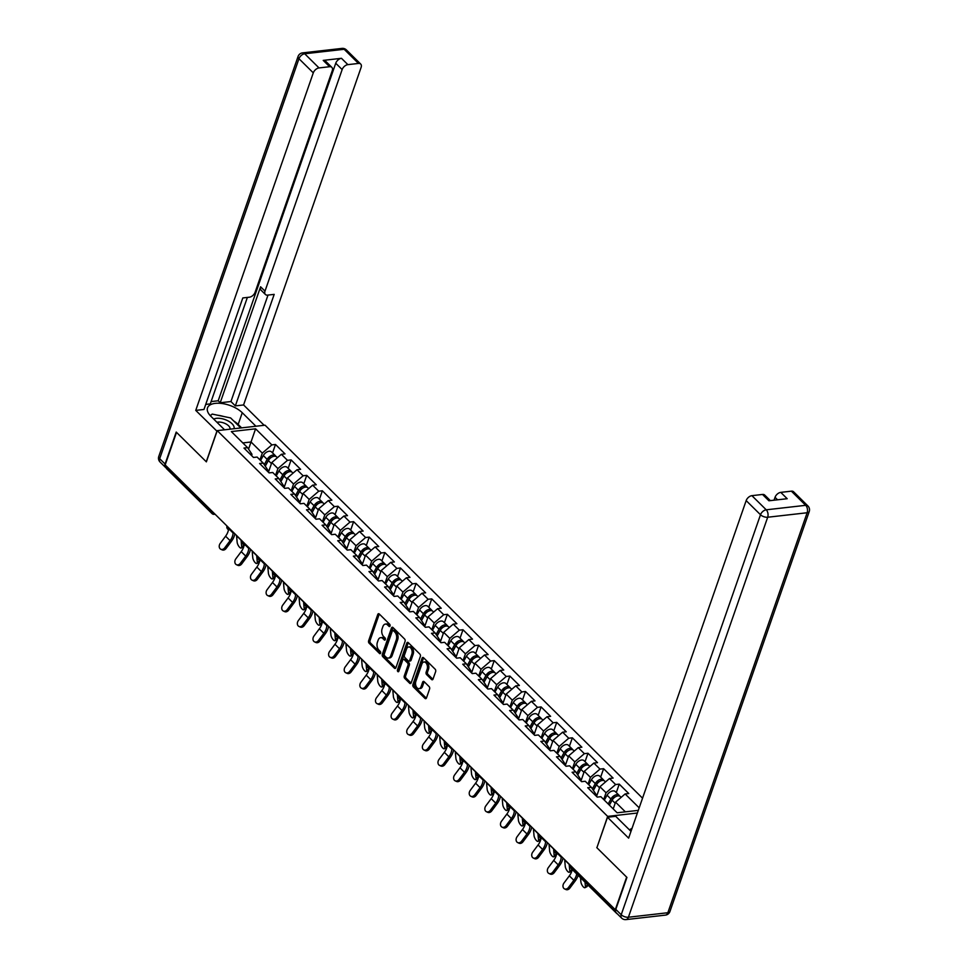 <?xml version="1.0" encoding="UTF-8"?>
<svg xmlns="http://www.w3.org/2000/svg" width="968" height="968" viewBox="0 0 968 968"><rect width="100%" height="100%" fill="white"/><g stroke="black" fill="none" stroke-linecap="round" stroke-linejoin="round"><path stroke-width="1.45" d="M390.043 626.006A1.234 0.762 -96.5 0 0 389.717 624.3L379.262 613.978A1.754 1.101 -96.5 0 0 378.561 613.688A1.754 1.101 -96.5 0 0 377.774 614.474L368.626 640.743A1.754 1.101 -96.5 0 0 369.098 643.175L379.541 653.497A1.234 0.762 -96.5 0 0 380.255 651.452L378.911 650.121A5.627 3.509 -96.5 0 1 377.387 642.341L378.149 640.15A5.627 3.509 -96.5 0 1 380.654 637.658A5.627 3.509 -96.5 0 1 382.917 638.59L384.272 639.921A1.234 0.762 -96.5 0 0 384.986 637.876L383.63 636.545A5.627 3.509 -96.5 0 1 382.118 628.764L382.88 626.574A5.627 3.509 -96.5 0 1 385.385 624.082A5.627 3.509 -96.5 0 1 387.648 625.013L389.003 626.344A1.234 0.762 -96.5 0 0 390.043 626.006M431.571 679.5A1.754 1.101 -96.5 0 0 432.285 679.79A1.754 1.101 -96.5 0 0 433.059 679.004L435.636 671.635A1.754 1.101 -96.5 0 0 435.152 669.203L423.56 657.744A1.754 1.101 -96.5 0 0 422.847 657.453A1.754 1.101 -96.5 0 0 422.06 658.228L412.912 684.509A1.754 1.101 -96.5 0 0 413.396 686.941L424.988 698.4A1.754 1.101 -96.5 0 0 425.702 698.69A1.754 1.101 -96.5 0 0 426.489 697.916L429.586 689.01A1.754 1.101 -96.5 0 0 429.102 686.578L424.141 681.666A1.754 1.101 -96.5 0 0 423.439 681.375A1.754 1.101 -96.5 0 0 422.653 682.162L421.116 686.578A4.707 2.928 -96.5 0 1 419.023 688.647A4.707 2.928 -96.5 0 1 416.107 686.336A4.707 2.928 -96.5 0 1 415.853 681.375L421.879 664.084A4.707 2.928 -96.5 0 1 423.972 662.003A4.707 2.928 -96.5 0 1 426.888 664.326A4.707 2.928 -96.5 0 1 427.142 669.275L426.138 672.155A1.754 1.101 -96.5 0 0 426.61 674.587L431.571 679.5L432.902 679.342M596.784 847.629L626.635 877.117L615.297 909.69L165.177 464.93L176.515 432.369L206.365 461.857L217.243 430.639L607.662 816.399L596.929 847.617M405.06 641.433A1.754 1.101 -96.5 0 0 404.576 639.001L392.984 627.53A1.754 1.101 -96.5 0 0 392.27 627.24A1.754 1.101 -96.5 0 0 391.483 628.026L382.336 654.295A1.754 1.101 -96.5 0 0 382.82 656.727L394.412 668.186A1.754 1.101 -96.5 0 0 395.125 668.477A1.754 1.101 -96.5 0 0 395.912 667.702L405.06 641.433M408.266 642.643L419.87 654.102A1.754 1.101 -96.5 0 1 420.342 656.534L411.194 682.803A1.754 1.101 -96.5 0 1 410.408 683.577A1.754 1.101 -96.5 0 1 409.706 683.287L404.745 678.386A1.754 1.101 -96.5 0 1 404.261 675.954L407.976 665.306A1.754 1.101 -96.5 0 0 407.504 662.874L404.2 659.619A1.754 1.101 -96.5 0 0 403.499 659.329A1.754 1.101 -96.5 0 0 402.712 660.103L398.852 671.199A1.234 0.762 -96.5 0 1 397.473 669.832L406.778 643.127A1.754 1.101 -96.5 0 1 407.564 642.353A1.754 1.101 -96.5 0 1 408.266 642.643M637.38 813.023L607.662 816.399M642.546 798.176L265.063 425.194L217.243 430.639M616.301 792.562L619.23 784.128L615.612 784.54L606.053 792.768L603.705 799.507M619.23 784.128L628.752 793.53L625.122 793.941L639.183 807.832M638.299 810.373L617.136 812.781L600.862 796.7L597.232 797.112L587.721 787.71L591.351 787.299L585.241 781.261L581.611 781.684L572.1 772.283L575.718 771.859L569.607 765.821L565.99 766.245L556.467 756.843L560.097 756.419L553.986 750.394L550.356 750.805L540.846 741.403L544.476 740.992L538.365 734.954L534.735 735.365L525.225 725.964L528.843 725.552L522.732 719.514L519.114 719.926L509.591 710.524L513.221 710.113L507.111 704.075L503.493 704.486L493.97 695.085L497.6 694.673L491.49 688.635L487.86 689.047L478.349 679.645L481.967 679.234L475.869 673.196L472.239 673.607L462.728 664.205L466.346 663.794L460.236 657.756L456.618 658.167L447.095 648.766L450.725 648.354L444.614 642.316L440.984 642.728L431.474 633.326L435.104 632.915L428.993 626.877L425.363 627.288L415.853 617.886L419.471 617.475L413.36 611.437L409.742 611.849L400.22 602.447L403.85 602.035L397.739 595.998L394.109 596.409L384.599 587.007L388.228 586.596L382.118 580.558L378.488 580.969L368.977 571.568L372.595 571.156L366.485 565.118L362.867 565.542L353.344 556.14L356.974 555.717L350.864 549.679L347.234 550.102L337.723 540.701L341.353 540.277L335.243 534.251L331.613 534.663L322.102 525.261L325.72 524.85L319.621 518.812L315.991 519.223L306.481 509.821L310.099 509.41L303.988 503.372L300.37 503.784L290.848 494.382L294.478 493.97L288.367 487.933L284.737 488.344L275.227 478.942L278.857 478.531L272.746 472.493L269.116 472.904L259.606 463.503L263.223 463.091L257.113 457.053L253.495 457.465L243.972 448.063L247.602 447.652L231.328 431.571L255.588 428.812L271.863 444.893L262.304 453.121L259.956 459.861M272.553 452.915L275.493 444.481L271.863 444.893M275.493 444.481L285.003 453.883L281.373 454.294L287.484 460.332L277.925 468.56L275.577 475.3M288.174 468.355L291.114 459.909L287.484 460.332M291.114 459.909L300.624 469.323L297.007 469.734L303.117 475.772L293.546 484L291.211 490.74M303.795 483.794L306.735 475.349L303.117 475.772M306.735 475.349L316.258 484.75L312.628 485.174L318.738 491.199L309.179 499.428L306.832 506.179M319.428 499.234L322.368 490.788L318.738 491.199M322.368 490.788L331.879 500.19L328.249 500.601L334.359 506.639L324.8 514.867L322.453 521.607M335.049 514.673L337.989 506.228L334.359 506.639M337.989 506.228L347.5 515.629L343.882 516.041L349.993 522.079L340.421 530.307L338.074 537.046M350.67 530.113L353.61 521.667L349.993 522.079M353.61 521.667L363.133 531.069L359.503 531.48L365.614 537.518L356.055 545.746L353.707 552.486M366.303 545.541L369.231 537.107L365.614 537.518M369.231 537.107L378.754 546.509L375.124 546.92L381.235 552.958L371.676 561.186L369.328 567.926M381.924 560.98L384.865 552.546L381.235 552.958M384.865 552.546L394.375 561.948L390.757 562.36L396.856 568.398L387.297 576.625L384.949 583.365M397.546 576.42L400.486 567.986L396.856 568.398M400.486 567.986L409.996 577.388L406.379 577.799L412.489 583.837L402.93 592.065L400.583 598.805M413.179 591.859L416.107 583.426L412.489 583.837M416.107 583.426L425.63 592.827L422 593.239L428.11 599.277L418.551 607.505L416.204 614.244M428.8 607.299L431.74 598.865L428.11 599.277M431.74 598.865L441.251 608.267L437.621 608.678L443.731 614.716L434.172 622.944L431.825 629.684M444.421 622.739L447.361 614.305L443.731 614.716M447.361 614.305L456.872 623.707L453.254 624.118L459.364 630.156L449.805 638.384L447.458 645.124M460.042 638.178L462.982 629.745L459.364 630.156M462.982 629.745L472.505 639.146L468.875 639.558L474.986 645.595L465.426 653.823L463.079 660.563M475.675 653.618L478.615 645.184L474.986 645.595M478.615 645.184L488.126 654.586L484.496 654.997L490.607 661.035L481.048 669.263L478.7 676.003M491.296 669.057L494.237 660.624L490.607 661.035M494.237 660.624L503.747 670.025L500.129 670.437L506.24 676.475L496.669 684.703L494.321 691.442M506.917 684.497L509.858 676.063L506.24 676.475M509.858 676.063L519.38 685.465L515.75 685.876L521.861 691.914L512.302 700.142L509.954 706.882M522.551 699.937L525.491 691.491L521.861 691.914M525.491 691.491L535.001 700.892L531.371 701.316L537.482 707.342L527.923 715.57L525.576 722.322M538.172 715.376L541.112 706.93L537.482 707.342M541.112 706.93L550.623 716.332L547.005 716.744L553.115 722.781L543.544 731.009L541.197 737.749M553.793 730.816L556.733 722.37L553.115 722.781M556.733 722.37L566.244 731.772L562.626 732.183L568.736 738.221L559.177 746.449L556.83 753.189M569.426 746.255L572.354 737.81L568.736 738.221M572.354 737.81L581.877 747.211L578.247 747.623L584.357 753.661L574.798 761.889L572.451 768.628M585.047 761.683L587.987 753.249L584.357 753.661M587.987 753.249L597.498 762.651L593.868 763.062L599.979 769.1L590.419 777.328L588.072 784.068M600.668 777.122L603.609 768.689L599.979 769.1M603.609 768.689L613.119 778.09L609.501 778.502L615.612 784.54M595.296 795.2L595.731 793.941L591.351 787.299M606.053 792.768L599.942 786.73L596.554 796.446M609.501 778.502L599.942 786.73M579.663 779.76L580.11 778.502L575.718 771.859M590.419 777.328L584.309 771.29L580.933 781.007M593.868 763.062L584.309 771.29M564.041 764.321L564.477 763.062L560.097 756.419M574.798 761.889L568.688 755.851L565.312 765.567M578.247 747.623L568.688 755.851M548.42 748.881L548.856 747.623L544.476 740.992M559.177 746.449L553.067 740.411L549.679 750.127M562.626 732.183L553.067 740.411M532.799 733.441L533.235 732.183L528.843 725.552M543.544 731.009L537.434 724.971L534.058 734.688M547.005 716.744L537.434 724.971M517.166 718.002L517.602 716.756L513.221 710.113M527.923 715.57L521.812 709.544L518.437 719.248M531.371 701.316L521.812 709.544M501.545 702.562L501.981 701.316L497.6 694.673M512.302 700.142L506.191 694.104L502.803 703.809M515.75 685.876L506.191 694.104M485.924 687.123L486.359 685.876L481.967 679.234M496.669 684.703L490.57 678.665L487.182 688.369M500.129 670.437L490.57 678.665M470.291 671.683L470.726 670.437L466.346 663.794M481.048 669.263L474.937 663.225L471.561 672.929M484.496 654.997L474.937 663.225M454.67 656.244L455.105 654.997L450.725 648.354M465.426 653.823L459.316 647.786L455.928 657.502M468.875 639.558L459.316 647.786M439.048 640.804L439.484 639.558L435.104 632.915M449.805 638.384L443.695 632.346L440.307 642.062M453.254 624.118L443.695 632.346M423.415 625.376L423.851 624.118L419.471 617.475M434.172 622.944L428.062 616.906L424.686 626.623M437.621 608.678L428.062 616.906M407.794 609.937L408.23 608.678L403.85 602.035M418.551 607.505L412.441 601.467L409.053 611.183M422 593.239L412.441 601.467M392.173 594.497L392.609 593.239L388.228 586.596M402.93 592.065L396.819 586.027L393.431 595.744M406.379 577.799L396.819 586.027M376.54 579.058L376.988 577.799L372.595 571.156M387.297 576.625L381.186 570.588L377.81 580.304M390.757 562.36L381.186 570.588M360.919 563.618L361.354 562.36L356.974 555.717M371.676 561.186L365.565 555.148L362.189 564.864M375.124 546.92L365.565 555.148M345.298 548.178L345.733 546.92L341.353 540.277M356.055 545.746L349.944 539.708L346.556 549.425M359.503 531.48L349.944 539.708M329.677 532.739L330.112 531.48L325.72 524.85M340.421 530.307L334.311 524.269L330.935 533.985M343.882 516.041L334.311 524.269M314.043 517.299L314.479 516.041L310.099 509.41M324.8 514.867L318.69 508.829L315.314 518.545M328.249 500.601L318.69 508.829M298.422 501.86L298.858 500.613L294.478 493.97M309.179 499.428L303.069 493.402L299.681 503.106M312.628 485.174L303.069 493.402M282.801 486.42L283.237 485.174L278.857 478.531M293.546 484L287.448 477.962L284.06 487.666M297.007 469.734L287.448 477.962M267.168 470.98L267.604 469.734L263.223 463.091M277.925 468.56L271.814 462.522L268.438 472.227M281.373 454.294L271.814 462.522M166.678 466.407L166.436 467.072L211.811 511.903L212.04 511.237M213.807 512.979A2.686 1.283 19.2 0 1 211.811 511.903A2.686 1.67 -45.3 0 0 212.016 513.572L166.641 468.742A2.686 1.67 -45.3 0 1 166.436 467.072M251.547 455.541L251.982 454.294L247.602 447.652M262.304 453.121L251.039 441.989L242.811 442.921M248.558 449.104L255.588 428.812M616.471 913.005A2.686 1.67 134.7 0 0 616.761 913.502A2.686 1.67 134.7 0 0 617.257 913.78M625.364 811.85L615.563 802.17L613.216 808.909M625.122 793.941L615.563 802.17M390.08 625.885L389.039 624.856A5.627 3.509 -96.5 0 0 386.776 623.924L385.385 624.082M380.654 637.658L382.058 637.501A5.627 3.509 -96.5 0 1 384.32 638.42L385.349 639.449M379.299 614.014A1.754 1.101 -96.5 0 0 379.166 614.317L370.018 640.586A1.754 1.101 -96.5 0 0 370.49 643.018L380.63 653.025M393.02 627.566A1.754 1.101 -96.5 0 0 392.887 627.869L383.739 654.138A1.754 1.101 -96.5 0 0 384.211 656.57L395.779 667.993M393.347 630.64A1.234 0.762 -96.5 0 0 392.306 630.991L384.272 654.053A1.234 0.762 -96.5 0 0 384.611 655.747L386.038 657.163A5.627 3.509 -96.5 0 0 388.301 658.083A5.627 3.509 -96.5 0 0 390.806 655.59L396.299 639.836A5.627 3.509 -96.5 0 0 394.775 632.056L393.347 630.64L394.75 630.483A1.234 0.762 -96.5 0 0 394.254 630.289L392.851 630.446M388.301 658.083L389.693 657.925A5.627 3.509 -96.5 0 0 392.197 655.433L390.806 655.59M394.75 630.483L396.166 631.898A5.627 3.509 -96.5 0 1 397.691 639.679L392.197 655.433M411.061 683.093L406.136 678.229L404.745 678.386M403.499 659.329L404.89 659.172A1.754 1.101 -96.5 0 1 405.604 659.462L408.895 662.717A1.754 1.101 -96.5 0 1 409.367 665.137L405.652 675.797A1.754 1.101 -96.5 0 0 406.136 678.229M408.302 642.679A1.754 1.101 -96.5 0 0 408.169 642.97L398.864 669.675A1.234 0.762 -96.5 0 0 398.937 670.969M411.824 654.247A4.707 2.928 -96.5 0 0 411.569 649.286A4.707 2.928 -96.5 0 0 408.665 646.963A4.707 2.928 -96.5 0 0 406.56 649.044L404.442 655.142A1.754 1.101 -96.5 0 0 404.914 657.575L408.206 660.829A1.754 1.101 -96.5 0 0 408.919 661.12A1.754 1.101 -96.5 0 0 409.706 660.333L411.824 654.247L413.215 654.09A4.707 2.928 -96.5 0 0 412.973 649.129A4.707 2.928 -96.5 0 0 410.057 646.805L408.665 646.963M408.919 661.12L410.311 660.962A1.754 1.101 -96.5 0 0 411.097 660.176L409.706 660.333M413.215 654.09L411.097 660.176M423.972 662.003L425.375 661.846A4.707 2.928 -96.5 0 1 428.279 664.157A4.707 2.928 -96.5 0 1 428.534 669.118L427.529 671.998A1.754 1.101 -96.5 0 0 428.001 674.43L432.926 679.306M419.023 688.647L420.414 688.49A4.707 2.928 -96.5 0 0 422.508 686.409L421.116 686.578M424.178 681.702A1.754 1.101 -96.5 0 0 424.044 682.004L422.508 686.409M423.597 657.78A1.754 1.101 -96.5 0 0 423.464 658.071L414.316 684.34A1.754 1.101 -96.5 0 0 414.788 686.772L426.344 698.206L424.988 698.4M241.044 539.89A14.351 8.881 134.7 0 0 241.068 540.18L241.661 546.666L243.585 545.674A4.029 1.464 62.6 0 1 243.186 547.029L241.262 548.021A4.029 1.464 -117.4 0 0 241.661 546.666M236.531 535.437A14.351 8.881 134.7 0 0 236.555 535.727L237.148 542.213A4.029 1.464 -117.4 0 0 238.842 546.351A4.029 1.464 -117.4 0 0 241.262 548.021M269.019 459.207L268.789 459.861M275.916 456.46A5.917 3.666 134.7 0 0 275.42 455.746A5.917 3.666 134.7 0 0 267.168 459.364L264.252 464.652M275.42 455.746L271.572 451.947A5.917 3.666 134.7 0 0 263.308 455.553L260.598 460.49M265.208 466.092L268.777 459.606A3.582 2.226 -45.3 0 1 271.742 457.102M277.405 457.707L276.63 456.944A5.917 3.666 134.7 0 0 268.366 460.562L265.268 466.177M269.37 469.541L268.088 471.888M243.585 545.674L243.488 544.657M228.472 529.581A12.015 7.442 134.7 0 1 227.916 531.904A12.015 7.442 134.7 0 1 225.592 536.199L220.244 543.363A4.029 3.085 -65.3 0 0 220.813 549.255A4.029 3.085 -65.3 0 0 224.745 547.815L230.106 540.652A12.015 7.442 134.7 0 0 232.429 536.357A12.015 7.442 134.7 0 0 233.046 532.944L233.046 531.989M234.849 533.767A14.351 8.881 -45.3 0 1 234.244 536.151A14.351 8.881 -45.3 0 1 231.461 541.269L226.113 548.445A4.029 3.085 114.7 0 1 222.168 549.885L220.813 549.255M233.953 428.727A11.652 5.578 19.2 0 0 227.589 420.656A11.652 5.578 19.2 0 0 213.722 419.096M229.9 429.187A7.974 3.824 19.2 0 0 229.924 429.151A7.974 3.824 19.2 0 0 225.532 423.706A7.974 3.824 19.2 0 0 216.965 422.29M210.334 415.732L212.186 414.074L230.626 417.934L240.766 427.953M629.394 829.818L632.043 828.318M217.026 431.256L195.742 410.396L313.293 72.866L298.967 58.709L159.672 458.699L165.08 464.035L176.212 432.067L206.269 461.76L216.88 431.28M224.564 429.804L210.879 416.288A20.171 9.656 19.2 0 1 207.515 407.867A20.171 9.656 19.2 0 1 222.192 403.535A20.171 9.656 19.2 0 1 242.254 412.719L255.927 426.235M264.155 425.291L243.573 404.951L235.345 405.894L274.186 294.369L267.628 295.119A5.385 3.327 134.7 0 1 265.401 294.478A5.385 3.327 134.7 0 1 265.002 291.126L342.152 69.575L335.739 63.247A5.385 3.327 -45.3 0 1 341.474 58.31L323.215 60.391A5.385 3.327 -45.3 0 1 325.442 61.02L331.855 67.361A5.385 3.327 134.7 0 0 329.616 66.719L319.029 67.929A5.385 3.327 134.7 0 0 313.293 72.866M211.109 401.587L218.199 400.776L220.208 402.761L230.941 401.538L235.345 405.894M205.736 404.406L210.298 403.886L247.372 297.418M331.855 67.361A5.385 3.327 134.7 0 1 332.254 70.712L255.104 292.263A5.385 3.327 134.7 0 1 249.357 297.2L242.811 297.938L203.97 409.464L195.742 410.396M243.573 404.951L361.112 67.421A5.385 3.327 134.7 0 0 360.713 64.07A5.385 3.327 134.7 0 0 358.487 63.44L347.887 64.638A5.385 3.327 134.7 0 0 342.152 69.575M165.08 464.035A5.385 3.327 134.7 0 0 165.492 467.387A5.385 3.327 134.7 0 0 166.302 467.895M220.208 402.761L260.586 286.782L265.002 291.126M218.199 400.776L335.739 63.247M230.941 401.538L268.015 295.071M265.401 294.478L260.997 290.122A5.385 3.327 -45.3 0 1 260.586 286.782M241.601 427.856L238.164 424.468A20.171 9.656 19.2 0 0 233.699 420.971M223.487 416.446A20.171 9.656 19.2 0 0 217.679 415.224M211 415.139A20.171 9.656 19.2 0 0 209.959 415.296M615.805 909.388L621.214 914.736A5.385 3.327 134.7 0 0 621.613 918.087L616.205 912.739A5.385 3.327 -45.3 0 1 615.805 909.388L626.937 877.419L596.881 847.726L607.505 817.246L615.721 816.314L629.95 830.362A20.171 9.656 19.2 0 0 631.003 831.33M607.505 817.246L628.631 838.131L746.171 500.601A5.385 3.327 -45.3 0 1 751.906 495.664L762.506 494.454A5.385 3.327 -45.3 0 1 764.732 495.084L770.334 500.625M777.558 499.803L775.041 497.31A5.385 3.327 -45.3 0 1 780.777 492.373L791.376 491.163A5.385 3.327 -45.3 0 1 793.603 491.804L807.917 505.949A5.385 3.327 134.7 0 0 805.691 505.32L791.376 491.163M762.506 494.454L768.919 500.783L787.19 498.714L780.777 492.373M775.041 497.31L774.025 500.202M256.665 555.329A14.351 8.881 134.7 0 0 256.689 555.62L257.282 562.106L259.206 561.113A4.029 1.464 62.6 0 1 258.819 562.469L256.883 563.461A4.029 1.464 -117.4 0 0 257.282 562.106M252.164 550.877A14.351 8.881 134.7 0 0 252.176 551.167L252.769 557.653A4.029 1.464 -117.4 0 0 254.475 561.791A4.029 1.464 -117.4 0 0 256.883 563.461M284.652 474.647L284.423 475.3M291.537 471.9A5.917 3.666 134.7 0 0 291.053 471.186A5.917 3.666 134.7 0 0 282.789 474.804L279.885 480.092M291.053 471.186L287.193 467.387A5.917 3.666 134.7 0 0 278.929 470.993L276.219 475.929M280.829 481.532L284.398 475.046A3.582 2.226 -45.3 0 1 287.363 472.541M293.026 473.146L292.251 472.384A5.917 3.666 134.7 0 0 283.987 475.99L280.889 481.616M285.003 484.98L283.709 487.315M259.206 561.113L259.122 560.097M272.286 570.769A14.351 8.881 134.7 0 0 272.31 571.059L272.903 577.545L274.827 576.553A4.029 1.464 62.6 0 1 274.44 577.896L272.516 578.9A4.029 1.464 -117.4 0 0 272.903 577.545M267.785 566.316A14.351 8.881 134.7 0 0 267.809 566.607L268.402 573.092A4.029 1.464 -117.4 0 0 270.096 577.231A4.029 1.464 -117.4 0 0 272.516 578.9M300.274 490.086L300.044 490.74M307.159 487.34A5.917 3.666 134.7 0 0 306.674 486.626A5.917 3.666 134.7 0 0 298.41 490.244L295.506 495.531M306.674 486.626L302.815 482.814A5.917 3.666 134.7 0 0 294.562 486.432L291.84 491.369M296.45 496.971L300.032 490.486A3.582 2.226 -45.3 0 1 302.984 487.981M308.659 488.586L307.872 487.811A5.917 3.666 134.7 0 0 299.62 491.429L296.51 497.056M300.624 500.42L299.33 502.755M274.827 576.553L274.743 575.536M287.919 586.209A14.351 8.881 134.7 0 0 287.932 586.499L288.524 592.985L290.461 591.992A4.029 1.464 62.6 0 1 290.061 593.336L288.137 594.34A4.029 1.464 -117.4 0 0 288.524 592.985M283.406 581.756A14.351 8.881 134.7 0 0 283.43 582.046L284.023 588.532A4.029 1.464 -117.4 0 0 285.717 592.67A4.029 1.464 -117.4 0 0 288.137 594.34M315.895 505.526L315.665 506.179M322.792 502.779A5.917 3.666 134.7 0 0 322.296 502.065A5.917 3.666 134.7 0 0 314.043 505.683L311.127 510.971M322.296 502.065L318.436 498.254A5.917 3.666 134.7 0 0 310.184 501.872L307.461 506.809M312.083 512.411L315.653 505.913A3.582 2.226 -45.3 0 1 318.617 503.421M324.28 504.026L323.494 503.251A5.917 3.666 134.7 0 0 315.241 506.869L312.144 512.495M316.246 515.859L314.951 518.195M290.461 591.992L290.364 590.976M303.541 601.648A14.351 8.881 134.7 0 0 303.565 601.939L304.158 608.424L306.082 607.42A4.029 1.464 62.6 0 1 305.682 608.775L303.758 609.779A4.029 1.464 -117.4 0 0 304.158 608.424M299.027 597.196A14.351 8.881 134.7 0 0 299.051 597.486L299.644 603.971A4.029 1.464 -117.4 0 0 301.351 608.11A4.029 1.464 -117.4 0 0 303.758 609.779M331.516 520.966L331.298 521.619M338.413 518.219A5.917 3.666 134.7 0 0 337.917 517.505A5.917 3.666 134.7 0 0 329.664 521.123L326.748 526.398M337.917 517.505L334.069 513.693A5.917 3.666 134.7 0 0 325.805 517.311L323.094 522.248M327.704 527.838L331.274 521.353A3.582 2.226 -45.3 0 1 334.238 518.86M339.901 519.465L339.127 518.691A5.917 3.666 134.7 0 0 330.862 522.309L327.765 527.935M331.867 531.287L330.584 533.634M306.082 607.42L305.985 606.416M319.162 617.088A14.351 8.881 134.7 0 0 319.186 617.378L319.779 623.864L321.703 622.86A4.029 1.464 62.6 0 1 321.315 624.215L319.379 625.219A4.029 1.464 -117.4 0 0 319.779 623.864M314.661 612.635A14.351 8.881 134.7 0 0 314.685 612.925L315.278 619.411A4.029 1.464 -117.4 0 0 316.972 623.537A4.029 1.464 -117.4 0 0 319.379 625.219M347.149 536.405L346.919 537.058M354.034 533.658A5.917 3.666 134.7 0 0 353.55 532.944A5.917 3.666 134.7 0 0 345.286 536.562L342.382 541.838M353.55 532.944L349.69 529.133A5.917 3.666 134.7 0 0 341.438 532.751L338.715 537.676M343.325 543.278L346.907 536.792A3.582 2.226 -45.3 0 1 349.859 534.3M355.534 534.905L354.748 534.13A5.917 3.666 134.7 0 0 346.496 537.748L343.386 543.375M347.5 546.726L346.205 549.074M321.703 622.86L321.618 621.855M244.105 545.02A12.015 7.442 134.7 0 1 243.549 547.344A12.015 7.442 134.7 0 1 241.213 551.639L235.865 558.802A4.029 3.085 -65.3 0 0 236.434 564.695A4.029 3.085 -65.3 0 0 240.379 563.255L245.727 556.092A12.015 7.442 134.7 0 0 248.05 551.796A12.015 7.442 134.7 0 0 248.679 548.372L248.679 547.428M250.47 549.207A14.351 8.881 -45.3 0 1 249.865 551.591A14.351 8.881 -45.3 0 1 247.082 556.709L241.734 563.884A4.029 3.085 114.7 0 1 237.801 565.312L236.434 564.695M259.726 560.46A12.015 7.442 134.7 0 1 259.17 562.783A12.015 7.442 134.7 0 1 256.847 567.066L251.498 574.242A4.029 3.085 -65.3 0 0 252.055 580.135A4.029 3.085 -65.3 0 0 256 578.695L261.348 571.531A12.015 7.442 134.7 0 0 263.683 567.236A12.015 7.442 134.7 0 0 264.3 563.812L264.3 562.868M266.103 564.646A14.351 8.881 -45.3 0 1 265.486 567.03A14.351 8.881 -45.3 0 1 262.715 572.149L257.367 579.324A4.029 3.085 114.7 0 1 253.422 580.752L252.055 580.135M275.348 575.899A12.015 7.442 134.7 0 1 274.791 578.223A12.015 7.442 134.7 0 1 272.468 582.506L267.12 589.681A4.029 3.085 -65.3 0 0 267.688 595.574A4.029 3.085 -65.3 0 0 271.621 594.134L276.969 586.959A12.015 7.442 134.7 0 0 279.304 582.675A12.015 7.442 134.7 0 0 279.921 579.251L279.921 578.307M281.724 580.086A14.351 8.881 -45.3 0 1 281.119 582.47A14.351 8.881 -45.3 0 1 278.336 587.588L272.988 594.751A4.029 3.085 114.7 0 1 269.043 596.191L267.688 595.574M290.981 591.339A12.015 7.442 134.7 0 1 290.424 593.662A12.015 7.442 134.7 0 1 288.089 597.946L282.741 605.121A4.029 3.085 -65.3 0 0 283.309 611.002A4.029 3.085 -65.3 0 0 287.254 609.574L292.602 602.399A12.015 7.442 134.7 0 0 294.925 598.115A12.015 7.442 134.7 0 0 295.555 594.691L295.555 593.747M297.345 595.526A14.351 8.881 -45.3 0 1 296.74 597.909A14.351 8.881 -45.3 0 1 293.957 603.028L288.609 610.191A4.029 3.085 114.7 0 1 284.677 611.631L283.309 611.002M306.602 606.767A12.015 7.442 134.7 0 1 306.045 609.102A12.015 7.442 134.7 0 1 303.722 613.385L298.374 620.548A4.029 3.085 -65.3 0 0 298.93 626.441A4.029 3.085 -65.3 0 0 302.875 625.013L308.223 617.838A12.015 7.442 134.7 0 0 310.546 613.555A12.015 7.442 134.7 0 0 311.176 610.13L311.176 609.187M312.966 610.965A14.351 8.881 -45.3 0 1 312.361 613.349A14.351 8.881 -45.3 0 1 309.591 618.467L304.23 625.63A4.029 3.085 114.7 0 1 300.298 627.07L298.93 626.441M334.795 632.528A14.351 8.881 134.7 0 0 334.807 632.818L335.4 639.303L337.336 638.299A4.029 1.464 62.6 0 1 336.937 639.654L335.013 640.659A4.029 1.464 -117.4 0 0 335.4 639.303M330.282 628.075A14.351 8.881 134.7 0 0 330.306 628.365L330.899 634.851A4.029 1.464 -117.4 0 0 332.593 638.977A4.029 1.464 -117.4 0 0 335.013 640.659M362.77 551.833L362.54 552.498M369.655 549.086A5.917 3.666 134.7 0 0 369.171 548.384A5.917 3.666 134.7 0 0 360.919 552.002L358.003 557.278M369.171 548.384L365.311 544.573A5.917 3.666 134.7 0 0 357.059 548.191L354.336 553.115M358.959 558.717L362.528 552.232A3.582 2.226 -45.3 0 1 365.493 549.739M371.155 550.344L370.369 549.57A5.917 3.666 134.7 0 0 362.117 553.188L359.019 558.814M363.121 562.166L361.826 564.513M337.336 638.299L337.239 637.283M322.223 622.206A12.015 7.442 134.7 0 1 321.666 624.529A12.015 7.442 134.7 0 1 319.343 628.825L313.995 635.988A4.029 3.085 -65.3 0 0 314.564 641.881A4.029 3.085 -65.3 0 0 318.496 640.441L323.844 633.278A12.015 7.442 134.7 0 0 326.18 628.994A12.015 7.442 134.7 0 0 326.797 625.57L326.797 624.626M328.6 626.405A14.351 8.881 -45.3 0 1 327.995 628.776A14.351 8.881 -45.3 0 1 325.212 633.907L319.864 641.07A4.029 3.085 114.7 0 1 315.919 642.51L314.564 641.881M350.416 647.955A14.351 8.881 134.7 0 0 350.44 648.257L351.033 654.743L352.957 653.739A4.029 1.464 62.6 0 1 352.558 655.094L350.634 656.098A4.029 1.464 -117.4 0 0 351.033 654.743M345.903 643.502A14.351 8.881 134.7 0 0 345.927 643.805L346.52 650.29A4.029 1.464 -117.4 0 0 348.226 654.416A4.029 1.464 -117.4 0 0 350.634 656.098M378.391 567.272L378.161 567.938M385.288 564.525A5.917 3.666 134.7 0 0 384.792 563.824A5.917 3.666 134.7 0 0 376.54 567.442L373.624 572.717M384.792 563.824L380.944 560.012A5.917 3.666 134.7 0 0 372.68 563.63L369.97 568.555M374.58 574.157L378.149 567.671A3.582 2.226 -45.3 0 1 381.114 565.179M386.776 565.784L386.002 565.01A5.917 3.666 134.7 0 0 377.738 568.627L374.64 574.254M378.742 577.606L377.459 579.953M352.957 653.739L352.86 652.722M337.844 637.646A12.015 7.442 134.7 0 1 337.3 639.969A12.015 7.442 134.7 0 1 334.964 644.264L329.616 651.428A4.029 3.085 -65.3 0 0 330.185 657.32A4.029 3.085 -65.3 0 0 334.129 655.88L339.478 648.717A12.015 7.442 134.7 0 0 341.801 644.422A12.015 7.442 134.7 0 0 342.43 641.01L342.418 640.066M344.221 641.845A14.351 8.881 -45.3 0 1 343.616 644.216A14.351 8.881 -45.3 0 1 340.833 649.346L335.485 656.51A4.029 3.085 114.7 0 1 331.54 657.95L330.185 657.32M366.037 663.395A14.351 8.881 134.7 0 0 366.061 663.697L366.654 670.183L368.578 669.178A4.029 1.464 62.6 0 1 368.191 670.534L366.255 671.538A4.029 1.464 -117.4 0 0 366.654 670.183M361.536 658.942A14.351 8.881 134.7 0 0 361.548 659.232L362.153 665.73A4.029 1.464 -117.4 0 0 363.847 669.856A4.029 1.464 -117.4 0 0 366.255 671.538M394.024 582.712L393.794 583.377M400.909 579.965A5.917 3.666 134.7 0 0 400.425 579.263A5.917 3.666 134.7 0 0 392.161 582.881L389.257 588.157M400.425 579.263L396.565 575.452A5.917 3.666 134.7 0 0 388.301 579.07L385.591 583.994M390.201 589.597L393.782 583.111A3.582 2.226 -45.3 0 1 396.735 580.619M402.398 581.224L401.623 580.449A5.917 3.666 134.7 0 0 393.359 584.067L390.261 589.693M394.375 593.045L393.081 595.393M368.578 669.178L368.493 668.162M353.477 653.085A12.015 7.442 134.7 0 1 352.921 655.409A12.015 7.442 134.7 0 1 350.585 659.704L345.237 666.867A4.029 3.085 -65.3 0 0 345.806 672.76A4.029 3.085 -65.3 0 0 349.75 671.32L355.099 664.157A12.015 7.442 134.7 0 0 357.422 659.861A12.015 7.442 134.7 0 0 358.051 656.449L358.051 655.505M359.842 657.284A14.351 8.881 -45.3 0 1 359.237 659.656A14.351 8.881 -45.3 0 1 356.454 664.786L351.106 671.949A4.029 3.085 114.7 0 1 347.173 673.389L345.806 672.76M381.658 678.834A14.351 8.881 134.7 0 0 381.682 679.125L382.275 685.622L384.211 684.618A4.029 1.464 62.6 0 1 383.812 685.973L381.888 686.977A4.029 1.464 -117.4 0 0 382.275 685.622M377.157 674.381A14.351 8.881 134.7 0 0 377.181 674.672L377.774 681.17A4.029 1.464 -117.4 0 0 379.468 685.296A4.029 1.464 -117.4 0 0 381.888 686.977M409.646 598.151L409.416 598.817M416.53 595.405A5.917 3.666 134.7 0 0 416.046 594.703A5.917 3.666 134.7 0 0 407.782 598.321L404.878 603.596M416.046 594.703L412.186 590.891A5.917 3.666 134.7 0 0 403.934 594.509L401.212 599.434M405.834 605.036L409.404 598.551A3.582 2.226 -45.3 0 1 412.368 596.058M418.031 596.663L417.244 595.889A5.917 3.666 134.7 0 0 408.992 599.507L405.894 605.133M409.996 608.485L408.702 610.832M384.211 684.618L384.114 683.602M369.098 668.525A12.015 7.442 134.7 0 1 368.542 670.848A12.015 7.442 134.7 0 1 366.219 675.144L360.87 682.307A4.029 3.085 -65.3 0 0 361.439 688.2A4.029 3.085 -65.3 0 0 365.372 686.76L370.72 679.596A12.015 7.442 134.7 0 0 373.055 675.301A12.015 7.442 134.7 0 0 373.672 671.889L373.672 670.945M375.475 672.724A14.351 8.881 -45.3 0 1 374.858 675.095A14.351 8.881 -45.3 0 1 372.087 680.226L366.739 687.389A4.029 3.085 114.7 0 1 362.794 688.829L361.439 688.2M397.291 694.274A14.351 8.881 134.7 0 0 397.316 694.564L397.909 701.062L399.832 700.058A4.029 1.464 62.6 0 1 399.433 701.413L397.509 702.417A4.029 1.464 -117.4 0 0 397.909 701.062M392.778 689.821A14.351 8.881 134.7 0 0 392.802 690.111L393.395 696.609A4.029 1.464 -117.4 0 0 395.101 700.735A4.029 1.464 -117.4 0 0 397.509 702.417M425.267 613.591L425.037 614.256M432.164 610.844A5.917 3.666 134.7 0 0 431.667 610.142A5.917 3.666 134.7 0 0 423.415 613.76L420.499 619.036M431.667 610.142L427.82 606.331A5.917 3.666 134.7 0 0 419.555 609.949L416.845 614.874M421.455 620.476L425.025 613.99A3.582 2.226 -45.3 0 1 427.989 611.498M433.652 612.103L432.877 611.328A5.917 3.666 134.7 0 0 424.613 614.946L421.516 620.573M425.618 623.924L424.335 626.272M399.832 700.058L399.736 699.041M384.719 683.965A12.015 7.442 134.7 0 1 384.163 686.288A12.015 7.442 134.7 0 1 381.84 690.583L376.491 697.746A4.029 3.085 -65.3 0 0 377.06 703.639A4.029 3.085 -65.3 0 0 381.005 702.199L386.353 695.036A12.015 7.442 134.7 0 0 388.676 690.741A12.015 7.442 134.7 0 0 389.293 687.328L389.293 686.385M391.096 688.163A14.351 8.881 -45.3 0 1 390.491 690.535A14.351 8.881 -45.3 0 1 387.708 695.665L382.36 702.828A4.029 3.085 114.7 0 1 378.415 704.268L377.06 703.639M412.912 709.713A14.351 8.881 134.7 0 0 412.937 710.004L413.53 716.501L415.454 715.497A4.029 1.464 62.6 0 1 415.066 716.852L413.13 717.857A4.029 1.464 -117.4 0 0 413.53 716.501M408.411 705.261A14.351 8.881 134.7 0 0 408.423 705.551L409.016 712.049A4.029 1.464 -117.4 0 0 410.722 716.175A4.029 1.464 -117.4 0 0 413.13 717.857M440.9 629.031L440.67 629.684M447.785 626.284A5.917 3.666 134.7 0 0 447.301 625.582A5.917 3.666 134.7 0 0 439.036 629.2L436.132 634.476M447.301 625.582L443.441 621.771A5.917 3.666 134.7 0 0 435.176 625.389L432.466 630.313M437.076 635.915L440.658 629.43A3.582 2.226 -45.3 0 1 443.61 626.937M449.273 627.542L448.499 626.768A5.917 3.666 134.7 0 0 440.234 630.386L437.137 636.012M441.251 639.364L439.956 641.711M415.454 715.497L415.369 714.481M400.353 699.404A12.015 7.442 134.7 0 1 399.796 701.727A12.015 7.442 134.7 0 1 397.461 706.023L392.113 713.186A4.029 3.085 -65.3 0 0 392.681 719.079A4.029 3.085 -65.3 0 0 396.626 717.639L401.974 710.476A12.015 7.442 134.7 0 0 404.297 706.18A12.015 7.442 134.7 0 0 404.926 702.768L404.926 701.824M406.717 703.591A14.351 8.881 -45.3 0 1 406.112 705.975A14.351 8.881 -45.3 0 1 403.329 711.105L397.981 718.268A4.029 3.085 114.7 0 1 394.049 719.708L392.681 719.079M428.534 725.153A14.351 8.881 134.7 0 0 428.558 725.443L429.151 731.941L431.087 730.937A4.029 1.464 62.6 0 1 430.687 732.292L428.764 733.284A4.029 1.464 -117.4 0 0 429.151 731.941M424.032 720.7A14.351 8.881 134.7 0 0 424.057 720.991L424.649 727.488A4.029 1.464 -117.4 0 0 426.344 731.614A4.029 1.464 -117.4 0 0 428.764 733.284M456.521 644.47L456.291 645.124M463.406 641.724A5.917 3.666 134.7 0 0 462.922 641.022A5.917 3.666 134.7 0 0 454.657 644.64L451.754 649.915M462.922 641.022L459.062 637.21A5.917 3.666 134.7 0 0 450.81 640.828L448.087 645.753M452.697 651.355L456.279 644.87A3.582 2.226 -45.3 0 1 459.231 642.365M464.906 642.97L464.12 642.207A5.917 3.666 134.7 0 0 455.868 645.825L452.77 651.452M456.872 654.804L455.577 657.151M431.087 730.937L430.99 729.92M415.974 714.844A12.015 7.442 134.7 0 1 415.417 717.167A12.015 7.442 134.7 0 1 413.094 721.462L407.746 728.626A4.029 3.085 -65.3 0 0 408.302 734.518A4.029 3.085 -65.3 0 0 412.247 733.078L417.595 725.915A12.015 7.442 134.7 0 0 419.93 721.62A12.015 7.442 134.7 0 0 420.548 718.208L420.548 717.264M422.351 719.03A14.351 8.881 -45.3 0 1 421.733 721.414A14.351 8.881 -45.3 0 1 418.962 726.545L413.614 733.708A4.029 3.085 114.7 0 1 409.67 735.148L408.302 734.518M444.167 740.593A14.351 8.881 134.7 0 0 444.191 740.883L444.784 747.381L446.708 746.376A4.029 1.464 62.6 0 1 446.309 747.732L444.385 748.724A4.029 1.464 -117.4 0 0 444.784 747.381M439.654 736.14A14.351 8.881 134.7 0 0 439.678 736.43L440.271 742.916A4.029 1.464 -117.4 0 0 441.965 747.054A4.029 1.464 -117.4 0 0 444.385 748.724M472.142 659.91L471.912 660.563M479.039 657.163A5.917 3.666 134.7 0 0 478.543 656.461A5.917 3.666 134.7 0 0 470.291 660.067L467.375 665.355M478.543 656.461L474.683 652.65A5.917 3.666 134.7 0 0 466.431 656.268L463.72 661.192M468.33 666.795L471.9 660.309A3.582 2.226 -45.3 0 1 474.864 657.804M480.527 658.409L479.753 657.647A5.917 3.666 134.7 0 0 471.489 661.265L468.391 666.879M472.493 670.243L471.198 672.591M446.708 746.376L446.611 745.36M431.595 730.283A12.015 7.442 134.7 0 1 431.038 732.607A12.015 7.442 134.7 0 1 428.715 736.902L423.367 744.065A4.029 3.085 -65.3 0 0 423.936 749.958A4.029 3.085 -65.3 0 0 427.868 748.518L433.216 741.355A12.015 7.442 134.7 0 0 435.552 737.059A12.015 7.442 134.7 0 0 436.169 733.647L436.169 732.691M437.972 734.47A14.351 8.881 -45.3 0 1 437.367 736.854A14.351 8.881 -45.3 0 1 434.584 741.984L429.235 749.147A4.029 3.085 114.7 0 1 425.291 750.587L423.936 749.958M459.788 756.032A14.351 8.881 134.7 0 0 459.812 756.323L460.405 762.808L462.329 761.816A4.029 1.464 62.6 0 1 461.942 763.171L460.006 764.163A4.029 1.464 -117.4 0 0 460.405 762.808M455.287 751.579A14.351 8.881 134.7 0 0 455.299 751.87L455.892 758.355A4.029 1.464 -117.4 0 0 457.598 762.494A4.029 1.464 -117.4 0 0 460.006 764.163M487.775 675.349L487.545 676.003M494.66 672.603A5.917 3.666 134.7 0 0 494.164 671.889A5.917 3.666 134.7 0 0 485.912 675.507L483.008 680.794M494.164 671.889L490.316 668.089A5.917 3.666 134.7 0 0 482.052 671.695L479.341 676.632M483.952 682.234L487.521 675.749A3.582 2.226 -45.3 0 1 490.486 673.244M496.148 673.849L495.374 673.087A5.917 3.666 134.7 0 0 487.11 676.705L484.012 682.319M488.126 685.683L486.831 688.03M462.329 761.816L462.232 760.8M447.228 745.723A12.015 7.442 134.7 0 1 446.671 748.046A12.015 7.442 134.7 0 1 444.336 752.342L438.988 759.505A4.029 3.085 -65.3 0 0 439.557 765.398A4.029 3.085 -65.3 0 0 443.501 763.958L448.849 756.795A12.015 7.442 134.7 0 0 451.173 752.499A12.015 7.442 134.7 0 0 451.802 749.087L451.802 748.131M453.593 749.91A14.351 8.881 -45.3 0 1 452.988 752.293A14.351 8.881 -45.3 0 1 450.205 757.412L444.856 764.587A4.029 3.085 114.7 0 1 440.924 766.027L439.557 765.398M475.409 771.472A14.351 8.881 134.7 0 0 475.433 771.762L476.026 778.248L477.95 777.256A4.029 1.464 62.6 0 1 477.563 778.611L475.639 779.603A4.029 1.464 -117.4 0 0 476.026 778.248M470.908 767.019A14.351 8.881 134.7 0 0 470.932 767.309L471.525 773.795A4.029 1.464 -117.4 0 0 473.219 777.933A4.029 1.464 -117.4 0 0 475.639 779.603M503.396 690.789L503.166 691.442M510.281 688.042A5.917 3.666 134.7 0 0 509.797 687.328A5.917 3.666 134.7 0 0 501.533 690.946L498.629 696.234M509.797 687.328L505.937 683.529A5.917 3.666 134.7 0 0 497.685 687.135L494.963 692.072M499.573 697.674L503.154 691.188A3.582 2.226 -45.3 0 1 506.107 688.684M511.782 689.289L510.995 688.526A5.917 3.666 134.7 0 0 502.743 692.132L499.633 697.759M503.747 701.122L502.452 703.458M477.95 777.256L477.865 776.239M462.849 761.163A12.015 7.442 134.7 0 1 462.293 763.486A12.015 7.442 134.7 0 1 459.969 767.781L454.621 774.945A4.029 3.085 -65.3 0 0 455.178 780.837A4.029 3.085 -65.3 0 0 459.122 779.397L464.471 772.234A12.015 7.442 134.7 0 0 466.794 767.939A12.015 7.442 134.7 0 0 467.423 764.514L467.423 763.57M469.214 765.349A14.351 8.881 -45.3 0 1 468.609 767.733A14.351 8.881 -45.3 0 1 465.838 772.851L460.49 780.026A4.029 3.085 114.7 0 1 456.545 781.454L455.178 780.837M491.042 786.911A14.351 8.881 134.7 0 0 491.054 787.202L491.647 793.687L493.583 792.695A4.029 1.464 62.6 0 1 493.184 794.038L491.26 795.043A4.029 1.464 -117.4 0 0 491.647 793.687M486.529 782.459A14.351 8.881 134.7 0 0 486.553 782.749L487.146 789.235A4.029 1.464 -117.4 0 0 488.84 793.373A4.029 1.464 -117.4 0 0 491.26 795.043M519.017 706.229L518.788 706.882M525.914 703.482A5.917 3.666 134.7 0 0 525.418 702.768A5.917 3.666 134.7 0 0 517.166 706.386L514.25 711.674M525.418 702.768L521.558 698.957A5.917 3.666 134.7 0 0 513.306 702.574L510.584 707.511M515.206 713.114L518.775 706.628A3.582 2.226 -45.3 0 1 521.74 704.123M527.403 704.728L526.616 703.954A5.917 3.666 134.7 0 0 518.364 707.572L515.266 713.198M519.368 716.562L518.074 718.897M493.583 792.695L493.486 791.679M478.47 776.602A12.015 7.442 134.7 0 1 477.914 778.925A12.015 7.442 134.7 0 1 475.591 783.209L470.242 790.384A4.029 3.085 -65.3 0 0 470.811 796.277A4.029 3.085 -65.3 0 0 474.744 794.837L480.092 787.674A12.015 7.442 134.7 0 0 482.427 783.378A12.015 7.442 134.7 0 0 483.044 779.954L483.044 779.01M484.847 780.789A14.351 8.881 -45.3 0 1 484.242 783.173A14.351 8.881 -45.3 0 1 481.459 788.291L476.111 795.466A4.029 3.085 114.7 0 1 472.166 796.894L470.811 796.277M506.663 802.351A14.351 8.881 134.7 0 0 506.688 802.641L507.28 809.127L509.204 808.135A4.029 1.464 62.6 0 1 508.805 809.478L506.881 810.482A4.029 1.464 -117.4 0 0 507.28 809.127M502.15 797.898A14.351 8.881 134.7 0 0 502.174 798.189L502.767 804.674A4.029 1.464 -117.4 0 0 504.473 808.812A4.029 1.464 -117.4 0 0 506.881 810.482M534.639 721.668L534.409 722.322M541.535 718.921A5.917 3.666 134.7 0 0 541.039 718.208A5.917 3.666 134.7 0 0 532.787 721.825L529.871 727.113M541.039 718.208L537.192 714.396A5.917 3.666 134.7 0 0 528.927 718.014L526.217 722.951M530.827 728.553L534.396 722.055A3.582 2.226 -45.3 0 1 537.361 719.563M543.024 720.168L542.249 719.393A5.917 3.666 134.7 0 0 533.985 723.011L530.887 728.638M534.989 732.002L533.707 734.337M509.204 808.135L509.107 807.118M494.091 792.042A12.015 7.442 134.7 0 1 493.547 794.365A12.015 7.442 134.7 0 1 491.212 798.648L485.863 805.824A4.029 3.085 -65.3 0 0 486.432 811.716A4.029 3.085 -65.3 0 0 490.377 810.276L495.725 803.101A12.015 7.442 134.7 0 0 498.048 798.818A12.015 7.442 134.7 0 0 498.677 795.394L498.665 794.45M500.468 796.228A14.351 8.881 -45.3 0 1 499.863 798.612A14.351 8.881 -45.3 0 1 497.08 803.73L491.732 810.894A4.029 3.085 114.7 0 1 487.787 812.333L486.432 811.716M522.284 817.791A14.351 8.881 134.7 0 0 522.309 818.081L522.901 824.567L524.825 823.562A4.029 1.464 62.6 0 1 524.438 824.918L522.502 825.922A4.029 1.464 -117.4 0 0 522.901 824.567M517.783 813.338A14.351 8.881 134.7 0 0 517.807 813.628L518.4 820.114A4.029 1.464 -117.4 0 0 520.094 824.252A4.029 1.464 -117.4 0 0 522.502 825.922M550.272 737.108L550.042 737.761M557.157 734.361A5.917 3.666 134.7 0 0 556.673 733.647A5.917 3.666 134.7 0 0 548.408 737.265L545.504 742.541M556.673 733.647L552.813 729.836A5.917 3.666 134.7 0 0 544.548 733.454L541.838 738.39M546.448 743.981L550.03 737.495A3.582 2.226 -45.3 0 1 552.982 735.002M558.645 735.607L557.87 734.833A5.917 3.666 134.7 0 0 549.606 738.451L546.509 744.077M550.623 747.429L549.328 749.776M524.825 823.562L524.741 822.558M509.725 807.481A12.015 7.442 134.7 0 1 509.168 809.805A12.015 7.442 134.7 0 1 506.845 814.088L501.484 821.263A4.029 3.085 -65.3 0 0 502.053 827.144A4.029 3.085 -65.3 0 0 505.998 825.716L511.346 818.541A12.015 7.442 134.7 0 0 513.669 814.257A12.015 7.442 134.7 0 0 514.298 810.833L514.298 809.889M516.089 811.668A14.351 8.881 -45.3 0 1 515.484 814.052A14.351 8.881 -45.3 0 1 512.701 819.17L507.353 826.333A4.029 3.085 114.7 0 1 503.421 827.773L502.053 827.144M537.918 833.23A14.351 8.881 134.7 0 0 537.93 833.521L538.523 840.006L540.459 839.002A4.029 1.464 62.6 0 1 540.059 840.357L538.135 841.361A4.029 1.464 -117.4 0 0 538.523 840.006M533.404 828.777A14.351 8.881 134.7 0 0 533.428 829.068L534.021 835.553A4.029 1.464 -117.4 0 0 535.715 839.68A4.029 1.464 -117.4 0 0 538.135 841.361M565.893 752.547L565.663 753.201M572.778 749.801A5.917 3.666 134.7 0 0 572.294 749.087A5.917 3.666 134.7 0 0 564.029 752.705L561.125 757.98M572.294 749.087L568.434 745.275A5.917 3.666 134.7 0 0 560.182 748.893L557.459 753.818M562.081 759.42L565.651 752.935A3.582 2.226 -45.3 0 1 568.615 750.442M574.278 751.047L573.492 750.273A5.917 3.666 134.7 0 0 565.239 753.89L562.142 759.517M566.244 762.869L564.949 765.216M540.459 839.002L540.362 837.998M525.346 822.909A12.015 7.442 134.7 0 1 524.789 825.244A12.015 7.442 134.7 0 1 522.466 829.528L517.118 836.691A4.029 3.085 -65.3 0 0 517.686 842.583A4.029 3.085 -65.3 0 0 521.619 841.156L526.967 833.98A12.015 7.442 134.7 0 0 529.302 829.697A12.015 7.442 134.7 0 0 529.919 826.273L529.919 825.329M531.722 827.108A14.351 8.881 -45.3 0 1 531.117 829.491A14.351 8.881 -45.3 0 1 528.334 834.61L522.986 841.773A4.029 3.085 114.7 0 1 519.042 843.213L517.686 842.583M553.539 848.67A14.351 8.881 134.7 0 0 553.563 848.96L554.156 855.446L556.08 854.441A4.029 1.464 62.6 0 1 555.68 855.797L553.756 856.801A4.029 1.464 -117.4 0 0 554.156 855.446M549.025 844.217A14.351 8.881 134.7 0 0 549.05 844.507L549.642 850.993A4.029 1.464 -117.4 0 0 551.349 855.119A4.029 1.464 -117.4 0 0 553.756 856.801M581.514 767.975L581.284 768.64M588.411 765.228A5.917 3.666 134.7 0 0 587.915 764.526A5.917 3.666 134.7 0 0 579.663 768.144L576.746 773.42M587.915 764.526L584.067 760.715A5.917 3.666 134.7 0 0 575.803 764.333L573.092 769.257M577.702 774.86L581.272 768.374A3.582 2.226 -45.3 0 1 584.236 765.882M589.899 766.487L589.125 765.712A5.917 3.666 134.7 0 0 580.861 769.33L577.763 774.957M581.865 778.308L580.582 780.656M556.08 854.441L555.983 853.425M540.967 838.349A12.015 7.442 134.7 0 1 540.422 840.672A12.015 7.442 134.7 0 1 538.087 844.967L532.739 852.13A4.029 3.085 -65.3 0 0 533.308 858.023A4.029 3.085 -65.3 0 0 537.252 856.583L542.6 849.42A12.015 7.442 134.7 0 0 544.923 845.137A12.015 7.442 134.7 0 0 545.553 841.712L545.541 840.769M547.344 842.547A14.351 8.881 -45.3 0 1 546.739 844.919A14.351 8.881 -45.3 0 1 543.956 850.049L538.607 857.212A4.029 3.085 114.7 0 1 534.663 858.652L533.308 858.023M569.16 864.097A14.351 8.881 134.7 0 0 569.184 864.4L569.777 870.885L571.701 869.881A4.029 1.464 62.6 0 1 571.314 871.236L569.378 872.241A4.029 1.464 -117.4 0 0 569.777 870.885M564.659 859.644A14.351 8.881 134.7 0 0 564.671 859.947L565.264 866.433A4.029 1.464 -117.4 0 0 566.97 870.559A4.029 1.464 -117.4 0 0 569.378 872.241M597.147 783.414L596.917 784.08M604.032 780.668A5.917 3.666 134.7 0 0 603.548 779.966A5.917 3.666 134.7 0 0 595.284 783.584L592.38 788.86M603.548 779.966L599.688 776.154A5.917 3.666 134.7 0 0 591.424 779.772L588.713 784.697M593.323 790.299L596.905 783.814A3.582 2.226 -45.3 0 1 599.857 781.321M605.52 781.926L604.746 781.152A5.917 3.666 134.7 0 0 596.482 784.77L593.384 790.396M597.498 793.748L596.203 796.095M571.701 869.881L571.616 868.901M556.6 853.788A12.015 7.442 134.7 0 1 556.043 856.111A12.015 7.442 134.7 0 1 553.708 860.407L548.36 867.57A4.029 3.085 -65.3 0 0 548.929 873.463A4.029 3.085 -65.3 0 0 552.873 872.023L558.221 864.86A12.015 7.442 134.7 0 0 560.545 860.564A12.015 7.442 134.7 0 0 561.174 857.152L561.174 856.208M562.965 857.987A14.351 8.881 -45.3 0 1 562.36 860.358A14.351 8.881 -45.3 0 1 559.577 865.489L554.228 872.652A4.029 3.085 114.7 0 1 550.296 874.092L548.929 873.463M580.51 877.686L580.897 881.872A4.029 1.464 -117.4 0 0 582.591 885.998A4.029 1.464 -117.4 0 0 585.011 887.68A4.029 1.464 -117.4 0 0 585.398 886.325L587.334 885.321A4.029 1.464 62.6 0 1 586.935 886.676L585.011 887.68M612.768 798.854L612.538 799.52M619.653 796.107A5.917 3.666 134.7 0 0 619.169 795.406A5.917 3.666 134.7 0 0 610.905 799.024L608.194 803.948M619.169 795.406L615.309 791.594A5.917 3.666 134.7 0 0 607.057 795.212L604.334 800.137M609.32 805.061L612.526 799.253A3.582 2.226 -45.3 0 1 615.491 796.761M621.154 797.366L620.367 796.591A5.917 3.666 134.7 0 0 612.115 800.209L609.392 805.134M585.023 882.138L585.398 886.325M587.334 885.321L587.237 884.341M572.185 869.47A12.015 7.442 134.7 0 1 571.664 871.551A12.015 7.442 134.7 0 1 569.341 875.846L563.993 883.01A4.029 3.085 -65.3 0 0 564.562 888.902A4.029 3.085 -65.3 0 0 568.494 887.462L573.842 880.299A12.015 7.442 134.7 0 0 576.178 876.004A12.015 7.442 134.7 0 0 576.698 873.923M578.138 875.338A14.351 8.881 -45.3 0 1 577.981 875.798A14.351 8.881 -45.3 0 1 575.21 880.928L569.862 888.092A4.029 3.085 114.7 0 1 565.917 889.531L564.562 888.902M571.41 866.324L571.181 866.989L615.527 910.803M570.793 865.707L570.733 865.876A2.686 1.283 -160.8 0 0 571.181 866.989A2.686 1.67 134.7 0 0 571.386 868.671L616.761 913.502M215.077 514.238L214.206 514.335A2.686 1.67 -96.5 0 0 214.86 514.02M229.44 528.419A2.686 1.283 19.2 0 1 227.444 527.342A2.686 1.283 -160.8 0 1 226.984 526.217A2.686 2.686 0 0 0 229.839 529.774A2.686 1.67 -96.5 0 0 230.493 529.46M245.061 543.859A2.686 1.283 19.2 0 1 243.065 542.782A2.686 1.283 -160.8 0 1 242.617 541.656A2.686 2.686 0 0 0 245.461 545.214A2.686 1.67 -96.5 0 0 246.114 544.899M260.682 559.298A2.686 1.283 19.2 0 1 258.686 558.221A2.686 1.283 -160.8 0 1 258.238 557.096A2.686 2.686 0 0 0 261.082 560.654A2.686 1.67 -96.5 0 0 261.735 560.339M276.316 574.738A2.686 1.283 19.2 0 1 274.307 573.661A2.686 1.283 -160.8 0 1 273.859 572.536A2.686 2.686 0 0 0 276.703 576.093A2.686 1.67 -96.5 0 0 277.368 575.779M291.937 590.178A2.686 1.283 19.2 0 1 289.94 589.101A2.686 1.283 -160.8 0 1 289.493 587.975A2.686 2.686 0 0 0 292.336 591.533A2.686 1.67 -96.5 0 0 292.989 591.218M307.558 605.617A2.686 1.283 19.2 0 1 305.561 604.54A2.686 1.283 -160.8 0 1 305.114 603.415A2.686 2.686 0 0 0 307.957 606.972A2.686 1.67 -96.5 0 0 308.611 606.658M323.179 621.057A2.686 1.283 19.2 0 1 321.182 619.98A2.686 1.283 -160.8 0 1 320.735 618.854A2.686 2.686 0 0 0 323.578 622.412A2.686 1.67 -96.5 0 0 324.244 622.097M338.812 636.496A2.686 1.283 19.2 0 1 336.816 635.407A2.686 1.283 -160.8 0 1 336.368 634.294A2.686 2.686 0 0 0 339.211 637.851A2.686 1.67 -96.5 0 0 339.865 637.537M354.433 651.936A2.686 1.283 19.2 0 1 352.437 650.847A2.686 1.283 -160.8 0 1 351.989 649.734A2.686 2.686 0 0 0 354.832 653.291A2.686 1.67 -96.5 0 0 355.486 652.976M370.054 667.375A2.686 1.283 19.2 0 1 368.058 666.286A2.686 1.283 -160.8 0 1 367.61 665.173A2.686 2.686 0 0 0 370.454 668.731A2.686 1.67 -96.5 0 0 371.107 668.416M385.688 682.815A2.686 1.283 19.2 0 1 383.691 681.726A2.686 1.283 -160.8 0 1 383.243 680.601A2.686 2.686 0 0 0 386.087 684.158A2.686 1.67 -96.5 0 0 386.74 683.856M401.309 698.255A2.686 1.283 19.2 0 1 399.312 697.166A2.686 1.283 -160.8 0 1 398.864 696.04A2.686 2.686 0 0 0 401.708 699.598A2.686 1.67 -96.5 0 0 402.361 699.295M416.93 713.682A2.686 1.283 19.2 0 1 414.933 712.605A2.686 1.283 -160.8 0 1 414.486 711.48A2.686 2.686 0 0 0 417.329 715.037A2.686 1.67 -96.5 0 0 417.982 714.723M432.563 729.122A2.686 1.283 19.2 0 1 430.554 728.045A2.686 1.283 -160.8 0 1 430.107 726.92A2.686 2.686 0 0 0 432.95 730.477A2.686 1.67 -96.5 0 0 433.616 730.162M448.184 744.561A2.686 1.283 19.2 0 1 446.188 743.485A2.686 1.283 -160.8 0 1 445.74 742.359A2.686 2.686 0 0 0 448.583 745.917A2.686 1.67 -96.5 0 0 449.237 745.602M463.805 760.001A2.686 1.283 19.2 0 1 461.809 758.924A2.686 1.283 -160.8 0 1 461.361 757.799A2.686 2.686 0 0 0 464.204 761.356A2.686 1.67 -96.5 0 0 464.858 761.042M479.438 775.441A2.686 1.283 19.2 0 1 477.43 774.364A2.686 1.283 -160.8 0 1 476.982 773.238A2.686 2.686 0 0 0 479.825 776.796A2.686 1.67 -96.5 0 0 480.491 776.481M495.059 790.88A2.686 1.283 19.2 0 1 493.063 789.803A2.686 1.283 -160.8 0 1 492.615 788.678A2.686 2.686 0 0 0 495.459 792.235A2.686 1.67 -96.5 0 0 496.112 791.921M510.68 806.32A2.686 1.283 19.2 0 1 508.684 805.243A2.686 1.283 -160.8 0 1 508.236 804.118A2.686 2.686 0 0 0 511.08 807.675A2.686 1.67 -96.5 0 0 511.733 807.36M526.302 821.759A2.686 1.283 19.2 0 1 524.305 820.683A2.686 1.283 -160.8 0 1 523.857 819.557A2.686 2.686 0 0 0 526.701 823.115A2.686 1.67 -96.5 0 0 527.354 822.8M541.935 837.199A2.686 1.283 19.2 0 1 539.938 836.122A2.686 1.283 -160.8 0 1 539.491 834.997A2.686 2.686 0 0 0 542.334 838.554A2.686 1.67 -96.5 0 0 542.987 838.24M557.556 852.639A2.686 1.283 19.2 0 1 555.559 851.55A2.686 1.283 -160.8 0 1 555.112 850.436A2.686 2.686 0 0 0 557.955 853.994A2.686 1.67 -96.5 0 0 558.609 853.679M389.039 624.856L387.648 625.013M385.204 639.812L384.272 639.921M384.32 638.42L382.917 638.59M380.484 653.388L379.541 653.497M370.49 643.018L369.098 643.175M370.018 640.586L368.626 640.743M379.166 614.317L377.774 614.474M389.935 626.235L389.003 626.344M395.743 668.041L394.412 668.186M384.211 656.57L382.82 656.727M383.739 654.138L382.336 654.295M392.887 627.869L391.483 628.026M397.691 639.679L396.299 639.836M396.166 631.898L394.775 632.056M411.037 683.142L409.706 683.287M405.652 675.797L404.261 675.954M409.367 665.137L407.976 665.306M408.895 662.717L407.504 662.874M405.604 659.462L404.2 659.619M398.864 669.675L397.473 669.832M408.169 642.97L406.778 643.127M428.001 674.43L426.61 674.587M427.529 671.998L426.138 672.155M428.534 669.118L427.142 669.275M424.044 682.004L422.653 682.162M414.788 686.772L413.396 686.941M414.316 684.34L412.912 684.509M423.464 658.071L422.06 658.228M241.068 540.18L236.555 535.727M267.168 459.364L263.308 455.553M271.439 463.599L268.366 460.562M230.711 529.678L229.839 529.774L233.046 532.944M224.745 547.815L226.113 548.445M225.592 536.199L230.106 540.652M329.616 66.719L323.215 60.391M341.474 58.31L347.887 64.638M358.487 63.44L344.16 49.283L304.702 53.772L319.029 67.929M238.164 424.468L242.254 412.719M344.16 49.283A5.385 3.327 -45.3 0 1 346.387 49.913A5.385 5.385 0 0 0 341.994 48.4A5.385 3.352 83.5 0 1 344.16 49.283M304.702 53.772A5.385 3.352 -96.5 0 0 302.536 52.889A5.385 5.385 0 0 0 298.071 56.471A5.385 2.577 -160.8 0 0 298.967 58.709A5.385 3.327 -45.3 0 1 304.702 53.772M165.492 467.387L160.083 462.051A5.385 3.327 -45.3 0 1 159.672 458.699A5.385 2.577 -160.8 0 1 158.776 456.448L298.071 56.471M621.613 918.087A5.385 5.385 0 0 0 626.006 919.6A5.385 3.352 83.5 0 0 628.401 917.228A5.385 2.577 -160.8 0 1 621.214 914.736L760.497 514.746A5.385 2.577 -160.8 0 0 767.685 517.239L628.401 917.228L667.86 912.727L807.143 512.75L767.685 517.239A5.385 3.352 -96.5 0 0 766.232 509.809L805.691 505.32A5.385 3.352 83.5 0 1 807.143 512.75A5.385 2.577 -160.8 0 0 809.224 511.552A5.385 5.385 0 0 0 807.917 505.949M751.906 495.664L766.232 509.809A5.385 3.327 134.7 0 0 760.497 514.746L746.171 500.601M669.929 911.529A5.385 2.577 -160.8 0 1 667.86 912.727A5.385 3.352 -96.5 0 1 665.464 915.111A5.385 5.385 0 0 0 669.929 911.529L809.224 511.552M256.689 555.62L252.176 551.167M282.789 474.804L278.929 470.993M287.072 479.039L283.987 475.99M272.31 571.059L267.809 566.607M298.41 490.244L294.562 486.432M302.694 494.479L299.62 491.429M287.932 586.499L283.43 582.046M314.043 505.683L310.184 501.872M318.315 509.918L315.241 506.869M303.565 601.939L299.051 597.486M329.664 521.123L325.805 517.311M333.936 525.346L330.862 522.309M319.186 617.378L314.685 612.925M345.286 536.562L341.438 532.751M349.569 540.785L346.496 537.748M246.332 545.117L245.461 545.214L248.679 548.372M240.379 563.255L241.734 563.884M241.213 551.639L245.727 556.092M261.094 560.654L264.3 563.812M256 578.695L257.367 579.324M256.847 567.066L261.348 571.531M277.574 575.996L276.703 576.093L279.921 579.251M271.621 594.134L272.988 594.751M272.468 582.506L276.969 586.959M293.207 591.436L292.336 591.533L295.555 594.691M287.254 609.574L288.609 610.191M288.089 597.946L292.602 602.399M308.828 606.875L307.957 606.972L311.176 610.13M302.875 625.013L304.23 625.63M303.722 613.385L308.223 617.838M334.807 632.818L330.306 628.365M360.919 552.002L357.059 548.191M365.19 556.225L362.117 553.188M323.602 622.412L326.797 625.57M318.496 640.441L319.864 641.07M319.343 628.825L323.844 633.278M350.44 648.257L345.927 643.805M376.54 567.442L372.68 563.63M380.811 571.664L377.738 568.627M340.083 637.743L339.211 637.851L342.43 641.01M334.129 655.88L335.485 656.51M334.964 644.264L339.478 648.717M366.061 663.697L361.548 659.232M392.161 582.881L388.301 579.07M396.444 587.104L393.359 584.067M355.704 653.182L354.832 653.291L358.051 656.449M349.75 671.32L351.106 671.949M350.585 659.704L355.099 664.157M381.682 679.125L377.181 674.672M407.782 598.321L403.934 594.509M412.065 602.544L408.992 599.507M371.325 668.622L370.454 668.731L373.672 671.889M365.372 686.76L366.739 687.389M366.219 675.144L370.72 679.596M397.316 694.564L392.802 690.111M423.415 613.76L419.555 609.949M427.687 617.983L424.613 614.946M386.958 684.061L386.087 684.158L389.293 687.328M381.005 702.199L382.36 702.828M381.84 690.583L386.353 695.036M412.937 710.004L408.423 705.551M439.036 629.2L435.176 625.389M443.32 633.423L440.234 630.386M402.579 699.501L401.708 699.598L404.926 702.768M396.626 717.639L397.981 718.268M397.461 706.023L401.974 710.476M428.558 725.443L424.057 720.991M454.657 644.64L450.81 640.828M458.941 648.862L455.868 645.825M418.2 714.941L417.329 715.037L420.548 718.208M412.247 733.078L413.614 733.708M413.094 721.462L417.595 725.915M444.191 740.883L439.678 736.43M470.291 660.067L466.431 656.268M474.562 664.302L471.489 661.265M432.974 730.477L436.169 733.647M427.868 748.518L429.235 749.147M428.715 736.902L433.216 741.355M459.812 756.323L455.299 751.87M485.912 675.507L482.052 671.695M490.195 679.742L487.11 676.705M449.454 745.82L448.583 745.917L451.802 749.087M443.501 763.958L444.856 764.587M444.336 752.342L448.849 756.795M475.433 771.762L470.932 767.309M501.533 690.946L497.685 687.135M505.816 695.181L502.743 692.132M465.076 761.259L464.204 761.356L467.423 764.514M459.122 779.397L460.49 780.026M459.969 767.781L464.471 772.234M491.054 787.202L486.553 782.749M517.166 706.386L513.306 702.574M521.437 710.621L518.364 707.572M480.697 776.699L479.825 776.796L483.044 779.954M474.744 794.837L476.111 795.466M475.591 783.209L480.092 787.674M506.688 802.641L502.174 798.189M532.787 721.825L528.927 718.014M537.058 726.06L533.985 723.011M495.471 792.235L498.677 795.394M490.377 810.276L491.732 810.894M491.212 798.648L495.725 803.101M522.309 818.081L517.807 813.628M548.408 737.265L544.548 733.454M552.692 741.488L549.606 738.451M511.951 807.578L511.08 807.675L514.298 810.833M505.998 825.716L507.353 826.333M506.845 814.088L511.346 818.541M537.93 833.521L533.428 829.068M564.029 752.705L560.182 748.893M568.313 756.928L565.239 753.89M527.572 823.018L526.701 823.115L529.919 826.273M521.619 841.156L522.986 841.773M522.466 829.528L526.967 833.98M553.563 848.96L549.05 844.507M579.663 768.144L575.803 764.333M583.934 772.367L580.861 769.33M543.205 838.457L542.334 838.554L545.553 841.712M537.252 856.583L538.607 857.212M538.087 844.967L542.6 849.42M569.184 864.4L564.671 859.947M595.284 783.584L591.424 779.772M599.567 787.807L596.482 784.77M557.967 853.994L561.174 857.152M552.873 872.023L554.228 872.652M553.708 860.407L558.221 864.86M610.905 799.024L607.057 795.212M615.188 803.246L612.115 800.209M568.494 887.462L569.862 888.092M569.341 875.846L573.842 880.299M212.016 513.572A2.686 2.686 0 0 0 214.206 514.335M261.953 560.557L261.082 560.654M324.449 622.315L323.578 622.412M433.833 730.38L432.95 730.477M496.33 792.139L495.459 792.235M558.826 853.885L557.955 853.994M570.733 865.876A2.686 2.686 0 0 0 571.386 868.671M360.713 64.07L346.387 49.913M341.994 48.4L302.536 52.889M158.776 456.448A5.385 5.385 0 0 0 160.083 462.051M626.006 919.6L665.464 915.111"/></g></svg>
